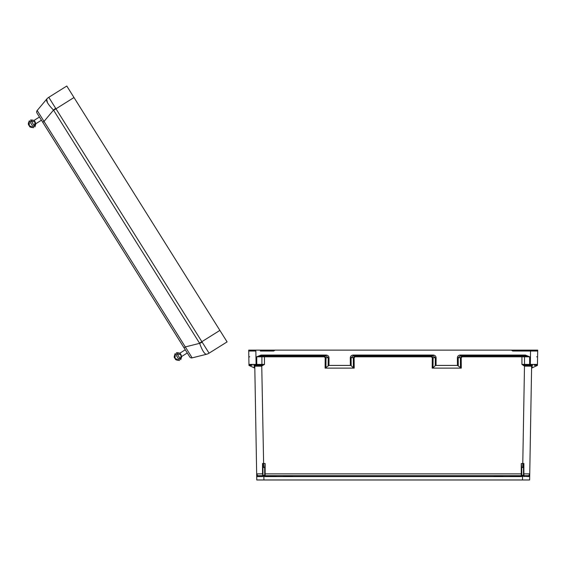 <?xml version="1.0" encoding="UTF-8"?>
<svg xmlns="http://www.w3.org/2000/svg" width="566" height="566" viewBox="0 0 566 566"><rect width="100%" height="100%" fill="white"/><g stroke="black" fill="none" stroke-linecap="round" stroke-linejoin="round"><path stroke-width="0.85" d="M260.325 351.019L273.725 351.019L275.005 350.128L537.7 350.128L537.452 364.419A0.891 0.891 0 0 1 536.561 365.296L534.311 365.296M264.697 473.883L265.143 473.876L265.143 463.554L263.622 463.554L263.622 467.495L264.697 467.495L264.697 475.242A0.446 0.446 0 0 0 265.143 475.688L521.265 475.688L265.143 475.688L521.265 475.688L265.143 475.688L265.143 473.876L521.265 473.876L521.265 463.554L522.779 463.554L524.484 366.117L531.623 366.174A0.891 0.891 0 0 1 532.514 365.296L531.623 366.174L529.635 479.975L263.912 479.975L263.848 476.204L264.209 476.204A1.337 1.337 180 0 0 265.143 476.586L521.265 476.586A1.337 1.337 0 0 0 522.199 476.204L521.795 475.433L523.493 475.207L523.493 465.351L523.493 467.488L521.711 467.495L521.795 475.433M524.944 366.174L525 365.296L529.656 365.296L529.656 356.806L525.312 355.929L525.312 355.052L529.656 356.806L521.937 356.806L521.937 364.419L524.661 365.268L524.484 366.117L521.937 364.419L537.452 364.419L536.54 365.296M432.205 368.112L432.29 357.698L431.313 356.806L431.313 355.929L433.103 357.712L433.018 367.872L432.205 368.112L461.29 368.112L457.448 365.417L457.385 357.726C457.561 356.113 458.538 355.222 460.314 355.052L525.312 355.052M431.313 356.806L355.094 356.806L355.094 355.929L353.304 357.712L353.389 367.872L354.196 368.112L325.117 368.112L328.959 365.417L329.023 357.726C328.846 356.113 327.87 355.222 326.094 355.052L261.096 355.052L256.752 356.806L324.226 356.806L325.202 357.698L325.117 368.112M264.471 355.929L264.471 364.419L261.74 365.268L263.622 463.554L262.532 463.469L262.546 473.869L256.667 473.876L254.785 366.174A0.891 0.891 180 0 0 253.893 365.296L254.785 366.174L261.464 366.174L264.471 364.419L248.955 364.419L248.969 365.417L248.955 364.419A0.891 0.891 180 0 0 249.847 365.296L252.096 365.296M502.969 475.688L510.108 475.688M283.439 475.688L276.3 475.688M526.083 351.019L535.004 351.019M537.7 350.128L509.718 350.128L514.14 350.128L511.402 350.128L514.14 350.128L511.402 350.128L512.676 351.019L537.686 351.019L530.547 351.019L530.314 365.296L524.661 365.268M265.143 476.586L265.143 475.688A0.446 0.446 0 0 1 264.697 475.242L262.978 475.398L263.848 476.204L262.263 476.586L256.716 476.6A0.891 0.891 0 0 1 257.608 475.688L256.667 473.876L256.773 479.975L263.912 479.975M532.153 365.374L532.111 367.872L537.431 365.417L537.452 364.419M353.226 355.052L433.181 355.052C434.957 355.222 435.933 356.113 436.11 357.726L436.046 365.417L435.233 365.657L435.296 357.712L433.181 355.929L353.226 355.929L353.226 355.052C351.444 355.222 350.467 356.113 350.297 357.726L350.361 365.417L328.959 365.417M436.046 365.417L457.448 365.417M523.493 475.207L523.939 475.688L528.8 475.688L529.741 473.876L523.861 473.869L523.939 475.688L528.8 475.688L523.939 475.688A0.446 0.446 180 0 1 523.635 475.567M521.711 467.495L521.265 463.554M532.111 367.872L531.587 368.112M433.018 367.872L435.233 365.657M528.8 475.688A0.891 0.891 180 0 1 529.691 476.6L522.199 476.204M522.779 467.495L522.779 463.554L523.875 463.469L523.861 473.869L523.493 473.876M493.849 475.956L502.969 475.956L493.849 475.956M510.108 475.956L522.085 475.956L510.108 475.956M522.56 475.956L524.392 475.956L522.56 475.956M523.493 465.351L523.875 463.469M460.476 367.872L460.391 357.712L462.181 355.929L462.181 356.806L461.205 357.698L461.29 368.112M460.314 355.052L460.314 355.929L525.312 355.929L460.314 355.929L458.198 357.712L458.262 365.657M536.688 356.821L537.58 356.835M433.181 355.052L433.181 355.929L353.226 355.929L351.104 357.712L354.118 357.698L355.094 356.806M521.265 476.586L521.265 475.688A0.446 0.446 180 0 0 521.711 475.242A0.446 0.446 180 0 1 521.265 475.688L521.265 473.876L521.711 473.883M524.137 476.586L523.939 475.688M522.496 479.975L522.56 476.204L523.43 475.398M261.464 366.174L261.407 365.296L256.094 365.296L255.86 351.019L251.396 351.019M248.707 350.128L514.14 350.128L248.707 350.128L248.722 351.019L255.86 351.019L248.722 351.019L248.955 364.419L249.847 365.296M254.254 365.374L254.297 367.872L248.969 365.417L248.955 364.419M262.978 475.398L262.907 465.351L262.907 467.488L263.622 467.495M262.907 475.207L262.461 475.688L257.608 475.688M264.697 467.495L265.143 463.554M254.297 367.872L254.82 368.112M353.389 367.872L351.168 365.657L351.104 357.712L350.297 357.726M350.361 365.417L351.168 365.657M292.551 475.956L283.439 475.956L292.551 475.956M276.3 475.956L264.315 475.956L276.3 475.956M263.848 475.956L262.008 475.956L263.848 475.956M262.907 465.351L262.532 463.469M262.907 473.876L262.461 475.688A0.446 0.446 0 0 0 262.765 475.567M261.74 365.268L256.752 365.296L256.752 356.806L261.096 355.929L326.094 355.929L328.209 357.712L328.146 365.657M325.931 367.872L326.009 357.712L324.226 355.929L324.226 356.806M261.039 365.296L256.752 365.296L261.039 365.296A0.891 0.856 90 0 0 261.895 364.412L261.895 356.813A0.891 0.856 -90 0 1 262.751 355.929M249.712 356.821L248.821 356.835M326.094 355.052L326.094 355.929L261.096 355.929L261.096 355.052M262.263 476.586L262.461 475.688M264.605 475.433L264.209 476.204M535.903 351.019L537.686 351.019M250.505 351.019L248.722 351.019M206.505 354.266L206.505 354.266A8.922 8.922 0 0 0 209.073 353.17A8.922 8.823 75.9 0 1 206.491 354.274L192.157 357.861L206.491 354.274C204.468 354.075 202.182 350.432 199.642 343.336L53.515 110.087C48.244 104.703 45.959 101.059 46.667 99.156L47.466 102.729M46.667 99.156L37.179 110.49L44.028 121.421L42.719 122.242L184 347.75L37.002 113.101A2.229 2.229 180 0 1 37.179 110.49L46.667 99.156A8.922 8.922 180 0 1 48.782 97.31A8.922 8.823 -140.1 0 0 46.667 99.156L46.667 99.156M185.308 346.93L192.157 357.861A2.229 2.229 0 0 1 189.723 356.884L184 347.75L185.308 346.93L199.642 343.336A8.922 0.424 156.3 0 0 202.204 342.239L209.073 353.17L227.086 341.892L209.073 353.17L227.086 341.892L66.795 86.025L48.782 97.31L55.624 108.262A8.922 0.424 139.6 0 0 53.515 110.087L44.028 121.421L185.308 346.93M53.643 110.271L55.984 108.806L55.624 108.262M73.99 97.522L55.984 108.806L202.204 342.239M33.762 125.015L41.445 120.197L41.799 120.763L39.096 116.447L39.45 117.013L33.939 120.466L30.599 119.971C35.828 120.027 34.533 121.931 35.127 121.938M181.063 356.87L187.275 352.979L187.601 353.495L184.955 349.272L185.28 349.788L179.769 353.241L176.429 352.745C180.95 352.561 180.759 354.818 180.964 354.712M177.314 356.997L175.156 353.559C174.123 356.226 173.96 357.677 174.668 357.91L175.34 358.978C175.283 359.743 176.663 360.231 179.464 360.436L177.314 356.997M181.297 355.25L180.752 359.643L176.429 352.745M31.477 124.223L29.326 120.784C28.293 123.452 28.13 124.902 28.838 125.136L29.51 126.204C29.453 126.968 30.833 127.456 33.635 127.661L31.477 124.223M35.467 122.468L34.922 126.869L30.599 119.971M272.267 350.128L276.682 350.128L272.267 350.128M521.937 355.929L521.937 356.806L462.181 356.806M354.196 368.112L354.118 357.698M532.514 365.296L529.656 365.296M536.908 365.657L536.915 365.226M461.205 357.698L457.385 357.726M436.11 357.726L432.29 357.698M523.649 355.929A0.891 0.856 -90 0 1 524.512 356.813L524.512 364.412A0.891 0.856 90 0 0 525.368 365.296M522.56 476.204L522.56 475.433M256.752 365.296L253.893 365.296M249.493 365.657L249.486 365.226M325.202 357.698L329.023 357.726M263.848 476.204L263.848 475.433M206.491 354.274L192.157 357.861L206.491 354.274M219.884 330.395L199.536 343.145M175.142 355.597L175.05 358.412L174.668 357.91L175.34 358.978L174.668 357.91L175.34 358.978L175.05 358.412L177.625 359.559L176.599 359.403M180.087 358.575L178.792 359.368L181.007 357.082L180.915 354.74L176.946 353.877L175.828 354.634M29.312 122.822L29.22 125.638L28.838 125.136L29.17 125.666L29.51 126.204L28.838 125.136L29.51 126.204L29.22 125.638L31.795 126.784M34.526 125.511L32.962 126.593L34.484 125.56L35.085 121.966L31.116 121.103L29.998 121.853M175.156 353.559C174.123 356.226 173.96 357.677 174.668 357.91L175.34 358.978C175.283 359.743 176.663 360.231 179.464 360.436M180.752 359.643L181.764 356.431L187.275 352.979M175.651 358.943L174.668 357.91M29.312 120.799L28.3 123.388L29.51 126.204M34.922 126.869L35.934 123.65L41.445 120.197M29.22 125.638L28.838 125.136M34.83 125.072L35.226 124.131"/></g></svg>
